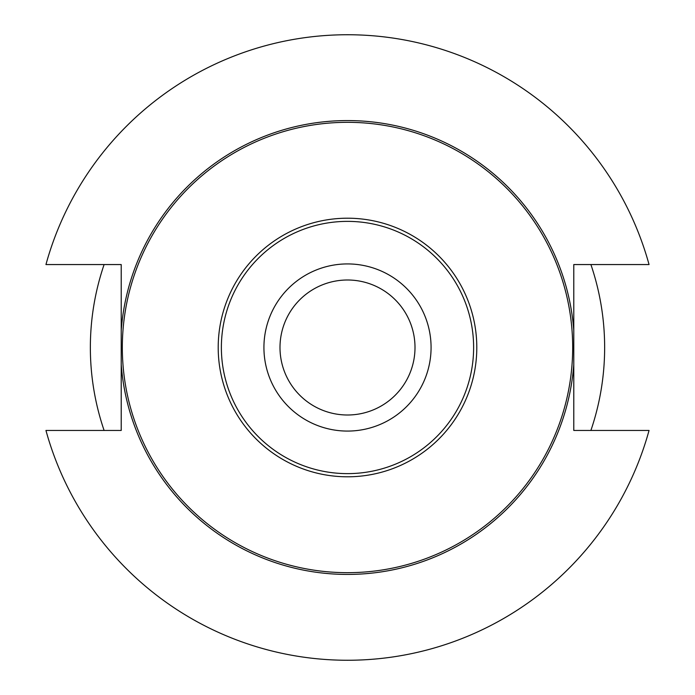 <?xml version="1.0" encoding="UTF-8"?>
<svg xmlns="http://www.w3.org/2000/svg" width="695" height="695" viewBox="0 0 695 695"><rect width="100%" height="100%" fill="white"/><g stroke="black" fill="none" stroke-linecap="round" stroke-linejoin="round"><path stroke-width="1.04" d="M573.783 364.571L573.783 430.448L649.052 430.448A312.75 312.75 0 0 1 45.948 430.448L121.217 430.448L121.217 264.552L45.948 264.552A312.75 312.75 0 0 1 649.052 264.552L573.783 264.552L573.783 364.571A226.926 226.926 0 0 1 347.5 574.426A226.926 226.926 0 0 1 121.217 364.571M122.329 347.5A225.171 225.171 0 0 1 460.09 152.492A225.171 225.171 0 0 1 460.09 542.508A225.171 225.171 0 0 1 122.329 347.5M476.796 347.5A129.296 129.296 0 0 1 347.5 476.796A129.296 129.296 0 0 1 218.204 347.5A129.296 129.296 0 0 1 347.5 218.204A129.296 129.296 0 0 1 476.796 347.5M347.5 221.375A126.125 126.125 0 0 1 473.625 347.5A126.125 126.125 0 0 1 347.5 473.625A126.125 126.125 0 0 1 221.375 347.5A126.125 126.125 0 0 1 347.5 221.375M347.5 263.926A83.574 83.574 0 0 0 263.926 347.5A83.574 83.574 0 0 0 347.5 431.074A83.574 83.574 0 0 0 431.074 347.5A83.574 83.574 0 0 0 347.5 263.926M347.5 415.002A67.502 67.502 0 0 1 289.042 313.749A67.502 67.502 0 0 1 405.958 313.749A67.502 67.502 0 0 1 347.5 415.002M104.102 264.552A257.141 257.141 0 0 0 104.102 430.448M590.898 430.448A257.141 257.141 0 0 0 590.898 264.552M121.217 330.429A226.926 226.926 0 0 1 347.5 120.574A226.926 226.926 0 0 1 573.783 330.429"/></g></svg>
